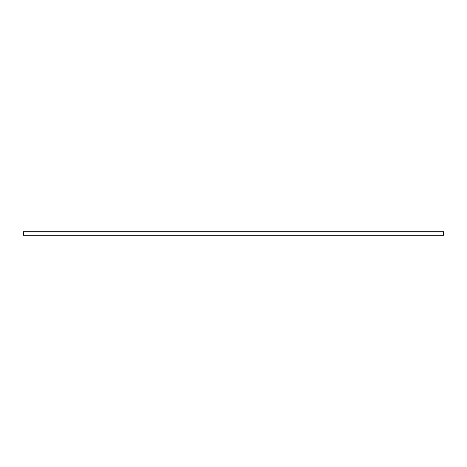 <?xml version="1.0" encoding="UTF-8"?>
<svg xmlns="http://www.w3.org/2000/svg" width="467" height="467" viewBox="0 0 467 467"><rect width="100%" height="100%" fill="white"/><g stroke="black" fill="none" stroke-linecap="round" stroke-linejoin="round"><path stroke-width="0.35" stroke-dasharray="2.33 1.75" d="M23.385 235.251L23.385 231.749M443.615 231.749L443.615 235.251M23.35 231.784L23.35 235.216M443.65 235.216L443.65 231.784"/><path stroke-width="0.7" d="M443.65 231.784L443.615 235.251L443.65 231.784M23.385 235.251L23.385 231.749L23.385 235.251L443.615 235.251M23.385 231.749L443.615 231.749"/></g></svg>
